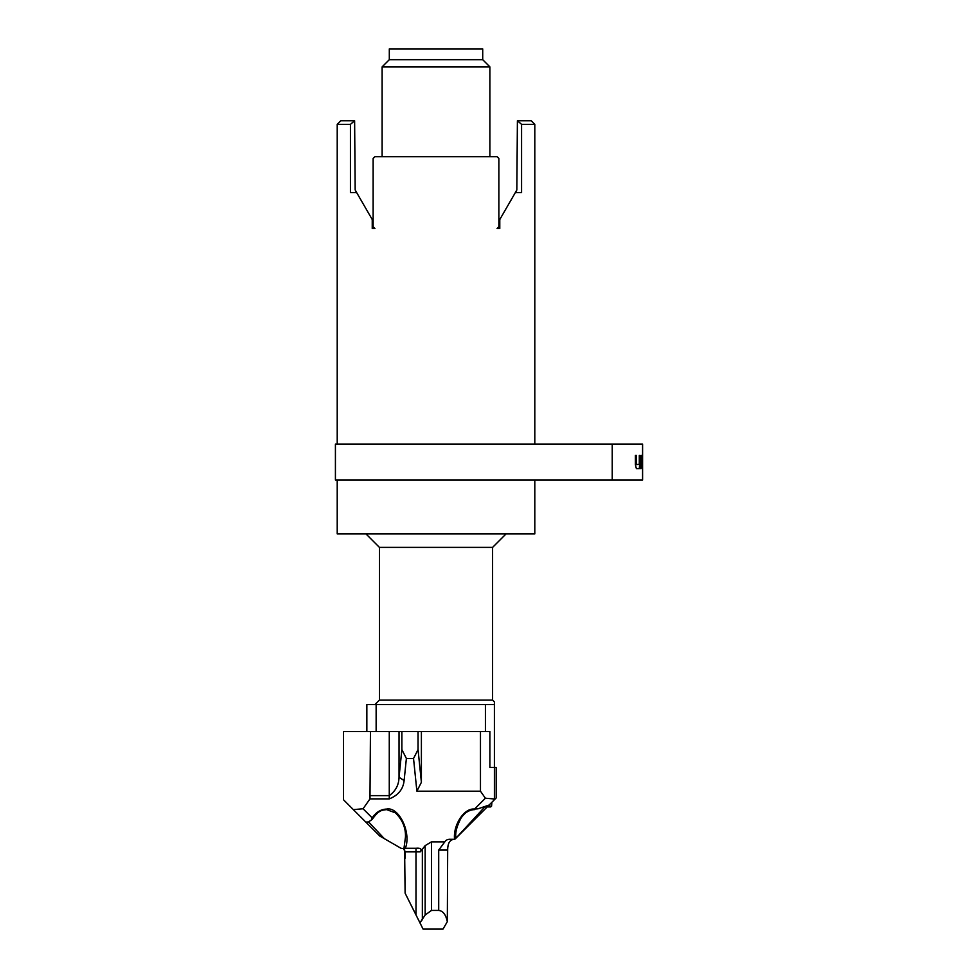<?xml version="1.0" encoding="UTF-8"?>
<svg xmlns="http://www.w3.org/2000/svg" width="978" height="978" viewBox="0 0 978 978"><rect width="100%" height="100%" fill="white"/><g stroke="black" fill="none" stroke-linecap="round" stroke-linejoin="round"><path stroke-width="1.47" d="M447.325 921.643L443.022 929.1L423.071 929.1L419.953 922.841L425.161 914.992L431.518 910.432L438.706 910.432C442.997 910.897 445.87 914.638 447.325 921.643L447.679 850.065C447.679 842.877 450.076 839.283 454.868 839.283L454.538 839.283C453.022 824.76 464.269 807.755 474.501 809.087L477.973 808.818L489.098 805.053L494.501 799.649L491.91 802.253L491.567 806.129L490.675 806.948L483.719 806.948L490.675 806.948L487.203 806.948L455.406 838.757L484.746 806.948M371.518 819.87L368.608 821.899L365.809 822.082L353.351 809.613L363.07 808.769L372.141 817.84L371.518 819.87L372.288 819.246C379.219 809.564 382.117 810.297 386.603 809.613L386.603 809.087C398.963 806.385 411.604 832.804 405.344 848.268L403.963 848.366L405.467 837.095C405.87 827.975 402.533 819.894 395.454 812.852L386.603 809.613M474.623 809.613L474.623 809.613C469.183 809.833 464.636 812.669 460.993 818.146C457.007 825.725 455.259 832.046 455.772 837.107L455.772 837.853M379.733 835.994L384.305 838.635L379.733 835.994L365.601 821.862M368.608 821.899L384.305 838.635L400.98 848.268L403.547 848.684L405.112 851.862L405.112 858.146M379.427 700.065L492.594 700.065L492.594 547.387L379.427 547.387L379.427 700.065L374.929 704.563M376.139 731.507L376.139 704.563L494.391 704.563L494.391 701.862L492.594 700.065M492.594 547.387L506.066 533.902M379.427 547.387L365.955 533.902M489.892 66.859L482.716 59.682L389.305 59.682L382.117 66.859L489.892 66.859L489.892 156.676M382.117 66.859L382.117 156.676M482.716 59.682L482.716 48.9L389.305 48.9L389.305 59.682M521.567 124.34L517.399 120.759L531.213 120.759L534.807 124.34L521.567 124.34L521.567 192.605L515.333 192.605L499.782 219.549L499.782 228.534L497.081 228.534L498.878 226.737L498.878 158.473L497.081 156.676L374.929 156.676L373.131 158.473L373.131 226.737L374.929 228.534L372.239 228.534L372.239 219.549L356.677 192.605L350.442 192.605L350.442 124.34L337.214 124.34L337.214 444.098M534.807 480.015L534.807 533.902L337.214 533.902L337.214 480.015M639.294 464.318L636.507 464.587L636.433 455.43L635.419 455.43L635.419 464.856L636.372 468.633L639.343 468.633L639.979 455.43L639.294 455.43L639.294 464.318M641.128 455.43L640.651 468.633L641.201 459.464L642.301 459.464L642.485 468.633L642.326 455.43L641.128 455.43M642.583 448.291L642.583 468.633M642.583 448.706L642.583 444.098L612.24 444.098L612.24 480.015L642.583 480.015L642.583 468.205M517.399 120.759L516.849 189.989L515.333 192.605M612.24 444.098L335.417 444.098L335.417 480.015L612.24 480.015M337.214 124.34L340.809 120.759L354.623 120.759L350.442 124.34M356.677 192.605L355.173 189.989L354.623 120.759M376.139 704.563L366.848 704.563L366.848 731.507M494.391 704.563L494.391 798.989L494.501 799.649L496.188 797.962L496.188 767.437L489.892 767.437L489.892 731.507L480.467 731.507L480.467 791.19L485.381 798.207L494.391 798.989M485.406 731.507L485.406 704.563M419.953 922.841L405.112 893.171L404.611 849.674M404.281 849.234L402.936 848.439M403.083 848.488L404.293 849.246L405.112 851.862L415.992 851.862L415.992 914.931M404.122 780.554L399.036 777.278L401.872 749.588L406.383 758.476L404.122 780.554C403.205 789.209 398.254 795.322 389.268 798.892L369.977 798.892L370.442 731.507L343.498 731.507L343.498 799.76L353.351 809.613M370.442 795.615L389.268 795.615C395.564 791.153 398.828 785.028 399.036 777.278L399.036 731.507L418.046 731.507L418.046 749.588L421.396 782.29L416.885 791.19L413.535 758.476L418.046 749.588M438.706 910.432L438.706 850.065L444.819 841.85C445.956 839.931 447.924 839.075 450.748 839.283L454.538 839.283M444.819 841.85L431.518 841.85L425.161 845.603L420.247 851.862L415.992 851.862L415.992 848.268C420.723 847.828 422.141 849.026 420.247 851.862M415.992 848.268L405.344 848.268M421.396 782.29L421.396 731.507L418.046 731.507M406.383 758.476L413.535 758.476M401.872 749.588L401.872 731.507M370.442 731.507L399.036 731.507M363.07 808.769L369.977 798.892M416.885 791.19L480.467 791.19M421.396 731.507L480.467 731.507M474.501 809.087L485.381 798.207M640.981 468.633L641.165 459.733M642.301 459.195L642.143 455.43M636.262 464.318L636.262 455.43M639.172 468.633L639.979 464.856M639.795 464.856L639.795 455.43M372.141 817.84C376.139 812.143 380.968 809.222 386.603 809.087M487.13 806.129L491.567 806.129M447.679 850.065L438.706 850.065M389.268 798.892L389.268 731.507M431.518 910.432L431.518 841.85M425.161 914.992L425.161 845.603M422.349 919.882L422.349 849.637M534.807 124.34L534.807 444.098"/></g></svg>

